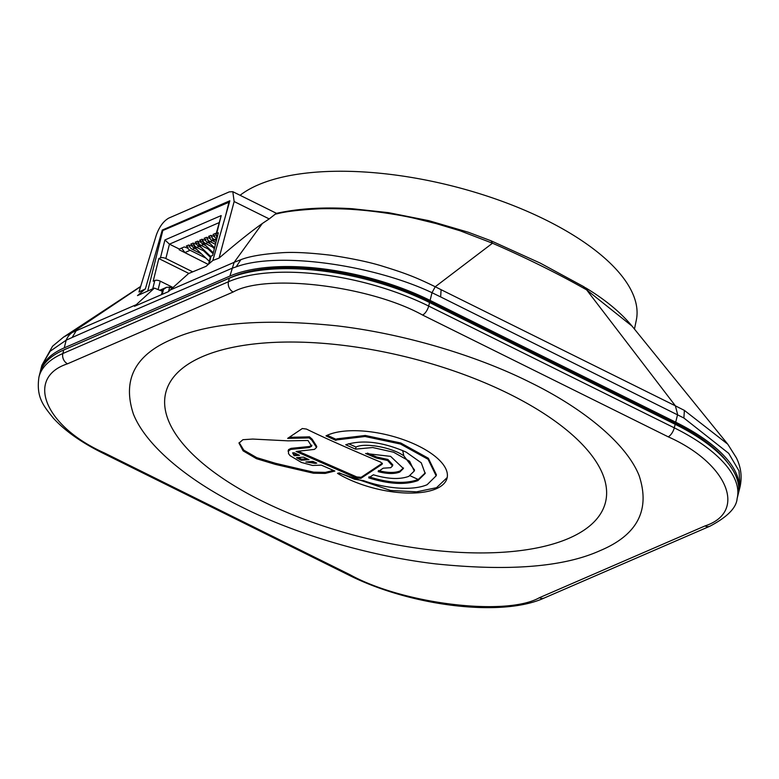 <?xml version="1.0" encoding="UTF-8"?>
<svg xmlns="http://www.w3.org/2000/svg" width="779" height="779" viewBox="0 0 779 779"><rect width="100%" height="100%" fill="white"/><g stroke="black" fill="none" stroke-linecap="round" stroke-linejoin="round"><path stroke-width="1.17" d="M189.774 255.113L184.905 252.542L181.575 248.082M184.905 252.542L190.115 250.283A5.998 4.82 -113.4 0 1 187.398 247.664M190.115 250.283L205.958 258.141M216.377 240.623L214.517 239.708L216.844 238.754M215.462 244.304L210.077 241.636L212.346 240.653L214.673 241.811M214.537 247.985L205.627 243.564L207.896 242.581L210.233 243.739M210.408 250.059L201.186 245.492L203.446 244.509L205.783 245.667M205.958 251.987L196.736 247.42L199.005 246.437L201.342 247.586M212.472 253.117L213.173 253.457M201.518 253.915L192.296 249.338L194.555 248.365L196.892 249.514M208.032 255.035L210.398 256.213M188.888 245.112A5.998 4.82 66.6 0 0 192.296 249.338M194.555 248.365A5.998 4.82 -113.4 0 1 191.848 245.736M193.328 243.184A5.998 4.82 66.6 0 0 196.736 247.42M199.005 246.437A5.998 4.82 -113.4 0 1 196.289 243.808M197.778 241.256A5.998 4.82 66.6 0 0 201.186 245.492M203.446 244.509A5.998 4.82 -113.4 0 1 200.739 241.88M202.219 239.328A5.998 4.82 66.6 0 0 205.627 243.564M207.896 242.581A5.998 4.82 -113.4 0 1 205.179 239.961M206.669 237.4A5.998 4.82 66.6 0 0 210.077 241.636M212.346 240.653A5.998 4.82 -113.4 0 1 209.629 238.033M211.119 235.472A5.998 4.82 66.6 0 0 214.517 239.708M216.786 238.725A5.998 4.82 -113.4 0 1 214.069 236.105M215.559 233.544A5.998 4.82 66.6 0 0 217.37 236.621M147.728 291.025L162.811 230.526L229.493 202.024M158.118 289.593L160.221 281.151A3.992 1.636 -166 0 0 154.807 280.498L153.19 281.2L158.838 258.56L160.455 257.859L164.914 239.961L221.187 215.579L216.075 234.109A3.992 1.636 14 0 1 216.718 233.476L218.334 232.775L212.686 255.415L211.08 256.106A3.992 1.636 -166 0 0 210.427 256.749L208.587 264.149M217.555 235.901A3.992 1.636 14 0 1 216.075 234.109M216.143 233.836L215.355 233.447L212.998 234.469L214.829 235.774L213.612 236.31L210.905 235.375L208.558 236.397L210.379 237.702L209.162 238.238L206.464 237.303L204.108 238.316L205.938 239.63L204.711 240.156L202.014 239.231L199.667 240.244L201.488 241.558L200.271 242.084L197.574 241.149L195.217 242.172L197.048 243.486L195.821 244.012L193.124 243.077L190.767 244.1L192.598 245.414L191.381 245.94L188.684 245.005L186.327 246.028L188.148 247.342L186.931 247.868L184.233 246.933L179.326 249.056L179.151 249.767L208.266 264.422M179.326 249.056L169.442 244.158L218.918 222.716M160.455 257.859A3.992 1.636 14 0 1 165.859 258.521L192.705 271.832M160.221 281.151L172.889 287.441M168.556 291.453L169.618 287.178L171.906 288.308M169.618 287.178L166.55 287.305L161.37 290.908M158.838 258.56L188.849 273.439M164.914 239.961L169.442 244.158L165.859 258.521M225.657 215.481L229.065 201.81M674.127 423.786L674.39 422.744A145.469 59.603 14 0 1 728.453 463.69M428.528 302.018L428.791 300.976L674.39 422.744M231.791 277.188L231.83 277.032A145.469 59.603 14 0 1 428.791 300.976M66.176 348.924L231.83 277.032M62.982 350.316A145.469 59.603 14 0 1 66.205 348.817M634.457 329.05L636.307 320.198A212.472 87.063 -166 0 0 498.891 200.145A212.472 87.063 -166 0 0 258.024 184.944A212.472 87.063 -166 0 0 240.088 195.286M624.904 399.384L625.878 398.692M637.514 404.457L639.072 406.404M276.496 213.339L232.804 191.683L229.279 191.877L168.79 218.091C163.444 221.119 159.257 226.864 156.238 235.307L138.964 291.998L145.391 288.892L137.484 295.601L154.417 288.094L134.514 306.303L168.381 291.667L188.567 273.556L206.075 266.321L212.842 260.478L229.844 200.778L162.266 230.068L163.035 230.428M161.496 294.637L162.275 291.268L154.417 288.094M135.867 304.842L72.233 332.497L63.615 337.064L52.573 346.207L41.871 365.302L50.119 351.271L66.176 340.17L72.135 337.502C125.906 313.664 176.093 292.427 231.811 268.365L236.164 266.856C278.278 251.208 373.443 264.928 432.014 292.709L440.641 296.916L441.109 289.7L675.393 405.84L586.645 289.885L632.051 326.109L727.761 444.186L684.4 410.406L675.393 405.84L677.613 414.477L675.695 422.179L430.096 300.412L432.014 292.709L435.227 286.76L441.109 289.7M40.119 372.44A147.864 60.587 14 0 1 40.362 371.369A147.864 60.587 14 0 1 64.267 347.862L229.893 276.078L234.158 262.328L240.847 259.709C249.319 256.34 262.796 254.032 281.277 252.776C292.943 251.88 309.545 252.708 331.065 255.259C353.559 258.716 371.174 262.504 383.92 266.622C403.892 272.796 415.577 277.032 435.227 286.76L492.494 243.214L491.082 240.808L468.364 232.259L428.839 220.671L388.458 212.648L352.342 208.733C323.811 206.912 298.435 208.47 276.224 213.407L276.263 213.397M232.804 191.683L234.148 201.537L269.203 218.918L262.357 223.485L234.158 262.328L169.783 290.187M64.267 347.862L66.176 340.17C67.52 336.908 69.535 334.347 72.233 332.497L140.609 286.623M63.615 337.064L140.668 286.409M162.266 230.068L145.391 288.892M618.867 395.216L617.932 395.927M262.357 223.485C251.442 231.168 237.02 242.697 219.084 258.083L234.148 201.537M212.842 260.478L219.084 258.083M587.678 290.47L584.377 287.071L586.645 289.885L585.633 289.301C557.598 273.448 526.555 258.083 492.494 243.214L460.126 230.798L436.016 223.544L414.331 218.266C397.66 214.439 371.778 210.651 353.783 209.532C346.246 208.821 326.07 208.392 317.725 208.879C299.233 209.931 285.903 211.518 277.714 213.641L275.24 214.186L276.224 213.407M269.203 218.918L275.24 214.186M229.893 276.078A147.864 60.587 14 0 1 430.096 300.412M738.249 493.954A147.864 60.587 -166 0 0 738.531 492.903A147.864 60.587 -166 0 0 675.695 422.179M440.641 296.916L683.874 418.002L728.725 453.378L739.018 470.925L740.05 486.836L738.531 492.903M288.542 449.629L288.483 453.573L290.07 455.666L301.395 462.444L312.593 465.462L321.337 465.141L334.882 471.042L325.135 473.418L313.44 473.213L275.279 464.372L256.495 458.704L243.116 450.856L238.987 443.105L242.931 439.697L252.708 439.064L288.035 440.846L307.987 440.486L311.649 446.27L309.107 447.565L290.762 449.415L288.064 451.236L288.542 449.629L291.025 448.363L309.37 446.503L311.912 445.208M333.422 470.419L325.398 472.366L325.135 473.418M302.69 470.789L302.953 469.727L313.713 472.162L325.398 472.366M302.953 469.727L275.542 463.31L275.279 464.372M239.163 442.589L243.788 450.155L256.758 457.653L275.542 463.31M312.905 461.382L316.78 463.115L315.31 463.398L305.835 461.976L312.905 461.382M315.154 462.395L309.127 461.713M297.646 454.43L294.423 454.683L292.972 452.852M294.16 455.744L292.592 452.881L294.063 452.765L299.555 455.316L294.16 455.744L294.423 454.683M307.101 458.763L301.541 459.211L298.23 457.555M301.541 459.211L301.278 460.272L296.536 457.692L303.518 457.127L309.02 459.639L301.278 460.272M356.509 478.004L356.772 476.943L361.164 477.293L360.901 478.355L356.509 478.004L296.088 451.479L314.482 449.386L316.498 447.487L311.882 440.223L309.185 437.876L309.448 436.815L305.611 436.961L305.349 438.022L287.675 438.373L302.33 428.528L306.459 429.073C321.688 436.552 343.89 446.513 373.073 458.948L380.503 462.035L382.392 463.612L382.08 464.284L382.343 463.223L361.164 477.293M356.772 476.943L298.123 451.236M316.498 447.487L316.761 446.425L312.145 439.161L309.448 436.815M309.185 437.876L305.349 438.022M289.301 437.311L305.611 436.961M382.08 464.284L360.901 478.355M376.354 458.042L365.594 453.495L390.591 456.358L403.386 468.51L399.773 472.055C394.408 474.109 387.192 473.973 378.136 471.626L383.219 468.179L390.717 467.692L392.519 465.92L387.65 460.525L376.354 458.042L376.617 456.981L367.415 453.096M378.409 470.565C387.465 472.911 394.671 473.048 400.036 470.993L403.473 467.975M392.782 464.859L387.923 459.464L376.617 456.981M335.749 440.349L325.992 435.88A67.023 27.469 14 0 1 327.832 435.013A67.023 27.469 14 0 1 404.301 439.989A67.023 27.469 14 0 1 447.068 478.102A67.023 27.469 14 0 1 436.23 488.764A67.023 27.469 14 0 1 337.502 473.359L339.342 472.892L354.523 479.251L363.569 480.643A55.884 22.903 -166 0 0 427.116 484.713L436.143 475.823L428.08 459.298L400.494 444.049L365.039 436.513L336.732 439.901A55.884 22.903 -166 0 0 335.749 440.349L336.012 439.288L327.238 435.276M338.923 472.999L390.513 490.449L416.58 491.841L436.493 487.703L447.185 477.576M336.732 439.901L337.005 438.84L336.012 439.288M436.406 474.762L428.343 458.237L400.757 442.988L365.302 435.461L337.005 438.84M368.944 476.787C389.169 483.155 405.596 484.061 418.206 479.513L425.276 472.902M355.506 449.142L345.73 444.751C362.673 439.444 382.81 441.897 406.141 452.122L421.273 462.823L425.159 473.476L417.933 480.575C405.353 485.132 388.925 484.217 368.681 477.848L373.384 474.791C387.981 479.124 399.802 479.64 408.839 476.339L414.262 471.013L409.618 461.275L393.57 452.209L372.674 447.526L355.506 449.142L356.032 447.058L348.544 443.728M356.032 447.058C364.874 442.453 392.304 447.497 403.834 455.851L402.675 450.505M414.262 471.013L414.525 469.951L403.834 455.851M63.732 349.975A147.864 60.587 -166 0 0 39.836 373.492L38.95 377.026C35.98 397.572 43.721 406.005 53.361 418.177C65.008 430.894 81.425 442.511 102.594 453.018L348.194 574.795C409.715 606.004 501.666 617.64 544.307 597.98L709.942 526.195C727.391 516.964 736.457 507.752 737.119 498.56A147.864 60.587 -166 0 0 674.283 427.837L428.684 306.069L429.57 302.534A147.864 60.587 -166 0 0 229.357 278.2L63.732 349.975L62.856 353.52A147.864 60.587 -166 0 0 38.95 377.026M737.119 498.56L738.005 495.025A147.864 60.587 -166 0 0 675.169 424.302L429.57 302.534M233.174 292.008L67.549 363.793C24.782 377.805 44.89 426.493 104.386 452.93L349.985 574.707C402.899 603.988 506.34 616.569 539.37 597.727L704.995 525.942C747.762 511.93 727.654 463.242 668.168 436.805L422.559 315.028C369.645 285.747 266.204 273.166 233.174 292.008A7.994 6.427 -113.4 0 1 228.481 281.735L229.357 278.2M172.714 338.982C208.957 322.662 263.75 318.29 337.103 325.865C407.514 334.21 480.098 357.172 530.295 382.45C581.329 407.359 625.878 442.472 639.121 475.599C650.494 510.031 637.397 535.085 599.83 550.753C563.587 567.073 508.794 571.445 435.442 563.869C365.03 555.524 292.446 532.563 242.259 507.285C191.225 482.376 146.666 447.263 133.433 414.136C122.05 379.704 135.147 354.649 172.714 338.982M215.812 242.892L213.261 240.468A1.84 0.506 -46.4 0 0 213.67 240.438A1.84 0.506 -46.4 0 0 214.624 239.757M214.566 247.868L208.811 242.396A1.84 0.506 -46.4 0 0 209.22 242.366A1.84 0.506 -46.4 0 0 210.174 241.685M196.834 247.469L195.48 248.17L194.127 246.407L193.192 243.116M210.612 256.418L199.921 246.242L201.284 245.541M213.329 252.844L204.371 244.314L205.734 243.613M221.187 215.579L216.718 233.476M152.723 288.834L154.807 280.498M211.08 256.106L209.21 263.614M163.327 290.051L162.266 294.306M240.847 259.709L236.164 266.856M76.196 330.763L72.135 337.502M584.406 287.091L583.364 286.468L585.633 289.301M683.874 418.002L684.4 410.406M313.713 472.162L313.44 473.213M256.758 457.653L256.495 458.704M309.107 447.565L309.37 446.503M301.736 448.295L301.999 447.234M290.762 449.415L291.025 448.363M311.882 440.223L312.145 439.161M410.085 475.735L418.226 479.504M675.169 424.302L674.283 427.837A7.994 3.437 116.4 0 1 668.168 436.805M422.559 315.028A7.994 3.437 -63.6 0 0 428.684 306.069A147.864 60.587 -166 0 0 228.481 281.735L62.856 353.52A7.994 6.427 -113.4 0 0 67.549 363.793M704.995 525.942A7.994 6.427 66.6 0 0 709.942 526.195M104.386 452.93A7.994 3.437 116.4 0 1 102.594 453.018M349.985 574.707A7.994 3.437 116.4 0 1 348.194 574.795M539.37 597.727A7.994 6.427 66.6 0 0 544.307 597.98M202.394 356.636A226.592 92.847 -166 0 0 262.056 501.033A226.592 92.847 -166 0 0 568.855 538.328A226.592 92.847 -166 0 0 509.184 393.921A226.592 92.847 -166 0 0 202.394 356.636M213.261 240.468L210.973 235.404M208.811 242.396L206.532 237.332M210.311 257.216L203.582 250.809M209.288 261.316L195.48 248.17M199.921 246.242L198.567 244.479L197.642 241.188M213.115 253.72L208.032 248.881M204.371 244.314L203.017 242.561L202.082 239.26M214.352 248.744L212.472 246.953M217.068 237.838L215.423 233.476M166.55 287.305L159.753 290.255M40.362 371.369L41.871 365.302M585.438 287.704C605.088 299.535 620.62 312.34 632.051 326.109M583.374 286.468L540.236 263.098L491.082 240.808M727.761 444.186L736.369 457.818C740.995 467.127 742.221 476.806 740.05 486.836M436.143 475.823L436.415 474.762M392.519 465.92L392.791 464.859"/></g></svg>
